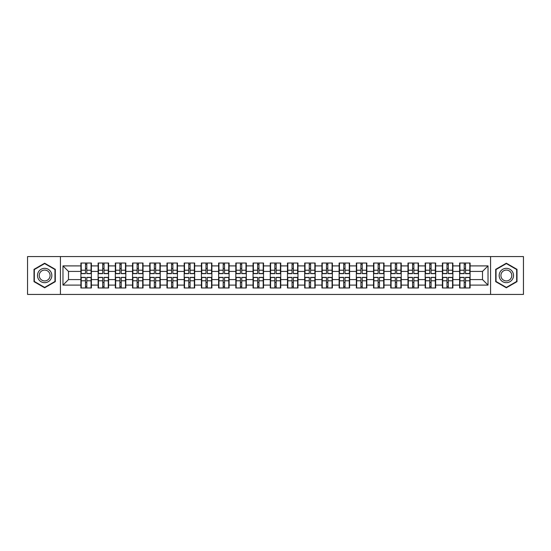 <?xml version="1.0" encoding="UTF-8"?>
<svg xmlns="http://www.w3.org/2000/svg" width="551" height="551" viewBox="0 0 551 551"><rect width="100%" height="100%" fill="white"/><g stroke="black" fill="none" stroke-linecap="round" stroke-linejoin="round"><path stroke-width="0.83" d="M490.569 294.427L523.45 294.427L523.45 256.573L490.569 256.573L490.569 294.427L60.431 294.427L60.431 256.573L27.55 256.573L27.55 294.427L60.431 294.427M490.569 256.573L60.431 256.573M482.511 279.584L482.511 271.416L470.099 271.416L470.099 279.584L482.511 279.584L488.028 285.101L488.028 265.899L470.099 265.899L470.099 263.034L459.617 263.034L459.617 271.416L452.881 271.416L452.881 279.584L459.617 279.584L459.617 271.416M488.028 285.101L470.099 285.101L470.099 287.966L459.617 287.966L459.617 285.101L452.881 285.101L452.881 287.966L442.398 287.966L442.398 285.101L435.669 285.101L435.669 287.966L425.186 287.966L425.186 285.101L418.457 285.101L418.457 287.966L407.974 287.966L407.974 285.101L401.238 285.101L401.238 287.966L390.755 287.966L390.755 285.101L384.026 285.101L384.026 287.966L373.544 287.966L373.544 285.101L366.814 285.101L366.814 287.966L356.332 287.966L356.332 285.101L349.596 285.101L349.596 287.966L339.113 287.966L339.113 285.101L332.384 285.101L332.384 287.966L321.901 287.966L321.901 285.101L315.172 285.101L315.172 287.966L304.689 287.966L304.689 285.101L297.953 285.101L297.953 287.966L287.47 287.966L287.47 285.101L280.741 285.101L280.741 287.966L270.259 287.966L270.259 285.101L263.53 285.101L263.53 287.966L253.047 287.966L253.047 285.101L246.311 285.101L246.311 287.966L235.828 287.966L235.828 285.101L229.099 285.101L229.099 287.966L218.616 287.966L218.616 285.101L211.887 285.101L211.887 287.966L201.404 287.966L201.404 285.101L194.668 285.101L194.668 287.966L184.186 287.966L184.186 285.101L177.456 285.101L177.456 287.966L166.974 287.966L166.974 285.101L160.245 285.101L160.245 287.966L149.762 287.966L149.762 285.101L143.026 285.101L143.026 287.966L132.543 287.966L132.543 285.101L125.814 285.101L125.814 287.966L115.331 287.966L115.331 285.101L108.602 285.101L108.602 287.966L98.119 287.966L98.119 285.101L91.383 285.101L91.383 287.966L80.901 287.966L80.901 285.101L62.972 285.101L62.972 265.899L80.901 265.899L80.901 271.416L68.489 271.416L68.489 279.584L80.901 279.584L80.901 271.416M459.617 265.899L452.881 265.899L452.881 263.034L442.398 263.034L442.398 265.899L435.669 265.899L435.669 263.034L425.186 263.034L425.186 265.899L418.457 265.899L418.457 263.034L407.974 263.034L407.974 265.899L401.238 265.899L401.238 263.034L390.755 263.034L390.755 265.899L384.026 265.899L384.026 263.034L373.544 263.034L373.544 265.899L366.814 265.899L366.814 263.034L356.332 263.034L356.332 265.899L349.596 265.899L349.596 263.034L339.113 263.034L339.113 265.899L332.384 265.899L332.384 263.034L321.901 263.034L321.901 265.899L315.172 265.899L315.172 263.034L304.689 263.034L304.689 265.899L297.953 265.899L297.953 263.034L287.47 263.034L287.47 265.899L280.741 265.899L280.741 263.034L270.259 263.034L270.259 265.899L263.53 265.899L263.53 263.034L253.047 263.034L253.047 265.899L246.311 265.899L246.311 263.034L235.828 263.034L235.828 265.899L229.099 265.899L229.099 263.034L218.616 263.034L218.616 265.899L211.887 265.899L211.887 263.034L201.404 263.034L201.404 265.899L194.668 265.899L194.668 263.034L184.186 263.034L184.186 265.899L177.456 265.899L177.456 263.034L166.974 263.034L166.974 265.899L160.245 265.899L160.245 263.034L149.762 263.034L149.762 265.899L143.026 265.899L143.026 263.034L132.543 263.034L132.543 265.899L125.814 265.899L125.814 263.034L115.331 263.034L115.331 265.899L108.602 265.899L108.602 263.034L98.119 263.034L98.119 265.899L91.383 265.899L91.383 263.034L80.901 263.034L80.901 265.899M459.617 279.584L459.617 285.101M452.881 279.584L452.881 285.101M452.881 265.899L452.881 271.416M435.669 279.584L442.398 279.584L442.398 271.416L435.669 271.416L435.669 285.101M442.398 279.584L442.398 285.101M442.398 265.899L442.398 271.416M435.669 265.899L435.669 271.416M418.457 279.584L425.186 279.584L425.186 271.416L418.457 271.416L418.457 285.101M425.186 279.584L425.186 285.101M425.186 265.899L425.186 271.416M418.457 265.899L418.457 271.416M401.238 279.584L407.974 279.584L407.974 271.416L401.238 271.416L401.238 285.101M407.974 279.584L407.974 285.101M407.974 265.899L407.974 271.416M401.238 265.899L401.238 271.416M384.026 279.584L390.755 279.584L390.755 271.416L384.026 271.416L384.026 285.101M390.755 279.584L390.755 285.101M390.755 265.899L390.755 271.416M384.026 265.899L384.026 271.416M366.814 279.584L373.544 279.584L373.544 271.416L366.814 271.416L366.814 285.101M373.544 279.584L373.544 285.101M373.544 265.899L373.544 271.416M366.814 265.899L366.814 271.416M349.596 279.584L356.332 279.584L356.332 271.416L349.596 271.416L349.596 285.101M356.332 279.584L356.332 285.101M356.332 265.899L356.332 271.416M349.596 265.899L349.596 271.416M332.384 279.584L339.113 279.584L339.113 271.416L332.384 271.416L332.384 285.101M339.113 279.584L339.113 285.101M339.113 265.899L339.113 271.416M332.384 265.899L332.384 271.416M315.172 279.584L321.901 279.584L321.901 271.416L315.172 271.416L315.172 285.101M321.901 279.584L321.901 285.101M321.901 265.899L321.901 271.416M315.172 265.899L315.172 271.416M297.953 279.584L304.689 279.584L304.689 271.416L297.953 271.416L297.953 285.101M304.689 279.584L304.689 285.101M304.689 265.899L304.689 271.416M297.953 265.899L297.953 271.416M280.741 279.584L287.47 279.584L287.47 271.416L280.741 271.416L280.741 285.101M287.47 279.584L287.47 285.101M287.47 265.899L287.47 271.416M280.741 265.899L280.741 271.416M263.53 279.584L270.259 279.584L270.259 271.416L263.53 271.416L263.53 285.101M270.259 279.584L270.259 285.101M270.259 265.899L270.259 271.416M263.53 265.899L263.53 271.416M246.311 279.584L253.047 279.584L253.047 271.416L246.311 271.416L246.311 285.101M253.047 279.584L253.047 285.101M253.047 265.899L253.047 271.416M246.311 265.899L246.311 271.416M229.099 279.584L235.828 279.584L235.828 271.416L229.099 271.416L229.099 285.101M235.828 279.584L235.828 285.101M235.828 265.899L235.828 271.416M229.099 265.899L229.099 271.416M211.887 279.584L218.616 279.584L218.616 271.416L211.887 271.416L211.887 285.101M218.616 279.584L218.616 285.101M218.616 265.899L218.616 271.416M211.887 265.899L211.887 271.416M194.668 279.584L201.404 279.584L201.404 271.416L194.668 271.416L194.668 285.101M201.404 279.584L201.404 285.101M201.404 265.899L201.404 271.416M194.668 265.899L194.668 271.416M177.456 279.584L184.186 279.584L184.186 271.416L177.456 271.416L177.456 285.101M184.186 279.584L184.186 285.101M184.186 265.899L184.186 271.416M177.456 265.899L177.456 271.416M160.245 279.584L166.974 279.584L166.974 271.416L160.245 271.416L160.245 285.101M166.974 279.584L166.974 285.101M166.974 265.899L166.974 271.416M160.245 265.899L160.245 271.416M143.026 279.584L149.762 279.584L149.762 271.416L143.026 271.416L143.026 285.101M149.762 279.584L149.762 285.101M149.762 265.899L149.762 271.416M143.026 265.899L143.026 271.416M125.814 279.584L132.543 279.584L132.543 271.416L125.814 271.416L125.814 285.101M132.543 279.584L132.543 285.101M132.543 265.899L132.543 271.416M125.814 265.899L125.814 271.416M108.602 279.584L115.331 279.584L115.331 271.416L108.602 271.416L108.602 285.101M115.331 279.584L115.331 285.101M115.331 265.899L115.331 271.416M108.602 265.899L108.602 271.416M91.383 279.584L98.119 279.584L98.119 271.416L91.383 271.416L91.383 285.101M98.119 279.584L98.119 285.101M98.119 265.899L98.119 271.416M91.383 265.899L91.383 271.416M80.901 279.584L80.901 285.101M68.489 279.584L62.972 285.101M62.972 265.899L68.489 271.416M470.099 279.584L470.099 285.101M470.099 265.899L470.099 271.416M488.028 265.899L482.511 271.416M44.652 263.206L34.004 269.349L34.004 281.651L44.652 287.794L55.3 281.651L55.3 269.349L44.652 263.206M495.7 281.651L506.348 287.794L516.996 281.651L516.996 269.349L506.348 263.206L495.7 269.349L495.7 281.651M91.053 263.034L91.053 273.627L86.803 273.627L86.803 263.034M85.481 263.034L85.481 273.627L81.231 273.627L81.231 263.034M85.481 264.466L86.803 264.466M86.803 268.551L85.481 268.551M81.231 287.966L81.231 277.373L85.481 277.373L85.481 287.966M86.803 287.966L86.803 277.373L91.053 277.373L91.053 287.966M86.803 286.534L85.481 286.534M85.481 282.449L86.803 282.449M44.652 268.33A7.17 7.17 0 0 0 37.482 275.5A7.17 7.17 0 0 0 44.652 282.67A7.17 7.17 0 0 0 51.828 275.5A7.17 7.17 0 0 0 44.652 268.33M44.652 270.073A5.427 5.427 0 0 0 39.224 275.5A5.427 5.427 0 0 0 44.652 280.927A5.427 5.427 0 0 0 50.086 275.5A5.427 5.427 0 0 0 44.652 270.073M54.969 281.458L44.652 287.415L34.334 281.458L34.334 269.542L44.652 263.585L54.969 269.542L54.969 281.458M512.561 271.912A7.17 7.17 0 0 0 502.76 269.287A7.17 7.17 0 0 0 500.136 279.088A7.17 7.17 0 0 0 509.93 281.713A7.17 7.17 0 0 0 512.561 271.912M511.052 272.786A5.427 5.427 0 0 0 503.628 270.796A5.427 5.427 0 0 0 501.644 278.214A5.427 5.427 0 0 0 509.062 280.204A5.427 5.427 0 0 0 511.052 272.786M506.348 287.415L496.031 281.458L496.031 269.542L506.348 263.585L516.666 269.542L516.666 281.458L506.348 287.415M108.271 263.034L108.271 273.627L104.022 273.627L104.022 263.034M102.7 263.034L102.7 273.627L98.45 273.627L98.45 263.034M102.7 264.466L104.022 264.466M104.022 268.551L102.7 268.551M125.483 263.034L125.483 273.627L121.234 273.627L121.234 263.034M119.911 263.034L119.911 273.627L115.662 273.627L115.662 263.034M119.911 264.466L121.234 264.466M121.234 268.551L119.911 268.551M142.695 263.034L142.695 273.627L138.446 273.627L138.446 263.034M137.123 263.034L137.123 273.627L132.874 273.627L132.874 263.034M137.123 264.466L138.446 264.466M138.446 268.551L137.123 268.551M159.914 263.034L159.914 273.627L155.664 273.627L155.664 263.034M154.342 263.034L154.342 273.627L150.092 273.627L150.092 263.034M154.342 264.466L155.664 264.466M155.664 268.551L154.342 268.551M177.126 263.034L177.126 273.627L172.876 273.627L172.876 263.034M171.554 263.034L171.554 273.627L167.304 273.627L167.304 263.034M171.554 264.466L172.876 264.466M172.876 268.551L171.554 268.551M98.45 287.966L98.45 277.373L102.7 277.373L102.7 287.966M104.022 287.966L104.022 277.373L108.271 277.373L108.271 287.966M104.022 286.534L102.7 286.534M102.7 282.449L104.022 282.449M115.662 287.966L115.662 277.373L119.911 277.373L119.911 287.966M121.234 287.966L121.234 277.373L125.483 277.373L125.483 287.966M121.234 286.534L119.911 286.534M119.911 282.449L121.234 282.449M132.874 287.966L132.874 277.373L137.123 277.373L137.123 287.966M138.446 287.966L138.446 277.373L142.695 277.373L142.695 287.966M138.446 286.534L137.123 286.534M137.123 282.449L138.446 282.449M150.092 287.966L150.092 277.373L154.342 277.373L154.342 287.966M155.664 287.966L155.664 277.373L159.914 277.373L159.914 287.966M155.664 286.534L154.342 286.534M154.342 282.449L155.664 282.449M167.304 287.966L167.304 277.373L171.554 277.373L171.554 287.966M172.876 287.966L172.876 277.373L177.126 277.373L177.126 287.966M172.876 286.534L171.554 286.534M171.554 282.449L172.876 282.449M194.338 263.034L194.338 273.627L190.088 273.627L190.088 263.034M188.766 263.034L188.766 273.627L184.516 273.627L184.516 263.034M188.766 264.466L190.088 264.466M190.088 268.551L188.766 268.551M184.516 287.966L184.516 277.373L188.766 277.373L188.766 287.966M190.088 287.966L190.088 277.373L194.338 277.373L194.338 287.966M190.088 286.534L188.766 286.534M188.766 282.449L190.088 282.449M211.556 263.034L211.556 273.627L207.307 273.627L207.307 263.034M205.984 263.034L205.984 273.627L201.735 273.627L201.735 263.034M205.984 264.466L207.307 264.466M207.307 268.551L205.984 268.551M201.735 287.966L201.735 277.373L205.984 277.373L205.984 287.966M207.307 287.966L207.307 277.373L211.556 277.373L211.556 287.966M207.307 286.534L205.984 286.534M205.984 282.449L207.307 282.449M228.768 263.034L228.768 273.627L224.519 273.627L224.519 263.034M223.196 263.034L223.196 273.627L218.947 273.627L218.947 263.034M223.196 264.466L224.519 264.466M224.519 268.551L223.196 268.551M218.947 287.966L218.947 277.373L223.196 277.373L223.196 287.966M224.519 287.966L224.519 277.373L228.768 277.373L228.768 287.966M224.519 286.534L223.196 286.534M223.196 282.449L224.519 282.449M245.98 263.034L245.98 273.627L241.731 273.627L241.731 263.034M240.408 263.034L240.408 273.627L236.159 273.627L236.159 263.034M240.408 264.466L241.731 264.466M241.731 268.551L240.408 268.551M236.159 287.966L236.159 277.373L240.408 277.373L240.408 287.966M241.731 287.966L241.731 277.373L245.98 277.373L245.98 287.966M241.731 286.534L240.408 286.534M240.408 282.449L241.731 282.449M263.199 263.034L263.199 273.627L258.949 273.627L258.949 263.034M257.627 263.034L257.627 273.627L253.377 273.627L253.377 263.034M257.627 264.466L258.949 264.466M258.949 268.551L257.627 268.551M253.377 287.966L253.377 277.373L257.627 277.373L257.627 287.966M258.949 287.966L258.949 277.373L263.199 277.373L263.199 287.966M258.949 286.534L257.627 286.534M257.627 282.449L258.949 282.449M280.411 263.034L280.411 273.627L276.161 273.627L276.161 263.034M274.839 263.034L274.839 273.627L270.589 273.627L270.589 263.034M274.839 264.466L276.161 264.466M276.161 268.551L274.839 268.551M270.589 287.966L270.589 277.373L274.839 277.373L274.839 287.966M276.161 287.966L276.161 277.373L280.411 277.373L280.411 287.966M276.161 286.534L274.839 286.534M274.839 282.449L276.161 282.449M297.623 263.034L297.623 273.627L293.373 273.627L293.373 263.034M292.051 263.034L292.051 273.627L287.801 273.627L287.801 263.034M292.051 264.466L293.373 264.466M293.373 268.551L292.051 268.551M287.801 287.966L287.801 277.373L292.051 277.373L292.051 287.966M293.373 287.966L293.373 277.373L297.623 277.373L297.623 287.966M293.373 286.534L292.051 286.534M292.051 282.449L293.373 282.449M314.841 263.034L314.841 273.627L310.592 273.627L310.592 263.034M309.269 263.034L309.269 273.627L305.02 273.627L305.02 263.034M309.269 264.466L310.592 264.466M310.592 268.551L309.269 268.551M305.02 287.966L305.02 277.373L309.269 277.373L309.269 287.966M310.592 287.966L310.592 277.373L314.841 277.373L314.841 287.966M310.592 286.534L309.269 286.534M309.269 282.449L310.592 282.449M332.053 263.034L332.053 273.627L327.804 273.627L327.804 263.034M326.481 263.034L326.481 273.627L322.232 273.627L322.232 263.034M326.481 264.466L327.804 264.466M327.804 268.551L326.481 268.551M322.232 287.966L322.232 277.373L326.481 277.373L326.481 287.966M327.804 287.966L327.804 277.373L332.053 277.373L332.053 287.966M327.804 286.534L326.481 286.534M326.481 282.449L327.804 282.449M349.265 263.034L349.265 273.627L345.016 273.627L345.016 263.034M343.693 263.034L343.693 273.627L339.444 273.627L339.444 263.034M343.693 264.466L345.016 264.466M345.016 268.551L343.693 268.551M339.444 287.966L339.444 277.373L343.693 277.373L343.693 287.966M345.016 287.966L345.016 277.373L349.265 277.373L349.265 287.966M345.016 286.534L343.693 286.534M343.693 282.449L345.016 282.449M366.484 263.034L366.484 273.627L362.234 273.627L362.234 263.034M360.912 263.034L360.912 273.627L356.662 273.627L356.662 263.034M360.912 264.466L362.234 264.466M362.234 268.551L360.912 268.551M356.662 287.966L356.662 277.373L360.912 277.373L360.912 287.966M362.234 287.966L362.234 277.373L366.484 277.373L366.484 287.966M362.234 286.534L360.912 286.534M360.912 282.449L362.234 282.449M383.696 263.034L383.696 273.627L379.446 273.627L379.446 263.034M378.124 263.034L378.124 273.627L373.874 273.627L373.874 263.034M378.124 264.466L379.446 264.466M379.446 268.551L378.124 268.551M373.874 287.966L373.874 277.373L378.124 277.373L378.124 287.966M379.446 287.966L379.446 277.373L383.696 277.373L383.696 287.966M379.446 286.534L378.124 286.534M378.124 282.449L379.446 282.449M400.908 263.034L400.908 273.627L396.658 273.627L396.658 263.034M395.336 263.034L395.336 273.627L391.086 273.627L391.086 263.034M395.336 264.466L396.658 264.466M396.658 268.551L395.336 268.551M391.086 287.966L391.086 277.373L395.336 277.373L395.336 287.966M396.658 287.966L396.658 277.373L400.908 277.373L400.908 287.966M396.658 286.534L395.336 286.534M395.336 282.449L396.658 282.449M418.126 263.034L418.126 273.627L413.877 273.627L413.877 263.034M412.554 263.034L412.554 273.627L408.305 273.627L408.305 263.034M412.554 264.466L413.877 264.466M413.877 268.551L412.554 268.551M408.305 287.966L408.305 277.373L412.554 277.373L412.554 287.966M413.877 287.966L413.877 277.373L418.126 277.373L418.126 287.966M413.877 286.534L412.554 286.534M412.554 282.449L413.877 282.449M435.338 263.034L435.338 273.627L431.089 273.627L431.089 263.034M429.766 263.034L429.766 273.627L425.517 273.627L425.517 263.034M429.766 264.466L431.089 264.466M431.089 268.551L429.766 268.551M425.517 287.966L425.517 277.373L429.766 277.373L429.766 287.966M431.089 287.966L431.089 277.373L435.338 277.373L435.338 287.966M431.089 286.534L429.766 286.534M429.766 282.449L431.089 282.449M452.55 263.034L452.55 273.627L448.3 273.627L448.3 263.034M446.978 263.034L446.978 273.627L442.728 273.627L442.728 263.034M446.978 264.466L448.3 264.466M448.3 268.551L446.978 268.551M442.728 287.966L442.728 277.373L446.978 277.373L446.978 287.966M448.3 287.966L448.3 277.373L452.55 277.373L452.55 287.966M448.3 286.534L446.978 286.534M446.978 282.449L448.3 282.449M469.769 263.034L469.769 273.627L465.519 273.627L465.519 263.034M464.197 263.034L464.197 273.627L459.947 273.627L459.947 263.034M464.197 264.466L465.519 264.466M465.519 268.551L464.197 268.551M459.947 287.966L459.947 277.373L464.197 277.373L464.197 287.966M465.519 287.966L465.519 277.373L469.769 277.373L469.769 287.966M465.519 286.534L464.197 286.534M464.197 282.449L465.519 282.449M85.481 270.217L81.231 270.217M85.481 273.482L81.231 273.482M91.053 270.217L86.803 270.217M91.053 273.482L86.803 273.482M86.803 280.783L91.053 280.783M86.803 277.518L91.053 277.518M81.231 280.783L85.481 280.783M81.231 277.518L85.481 277.518M102.7 270.217L98.45 270.217M102.7 273.482L98.45 273.482M108.271 270.217L104.022 270.217M108.271 273.482L104.022 273.482M119.911 270.217L115.662 270.217M119.911 273.482L115.662 273.482M125.483 270.217L121.234 270.217M125.483 273.482L121.234 273.482M137.123 270.217L132.874 270.217M137.123 273.482L132.874 273.482M142.695 270.217L138.446 270.217M142.695 273.482L138.446 273.482M154.342 270.217L150.092 270.217M154.342 273.482L150.092 273.482M159.914 270.217L155.664 270.217M159.914 273.482L155.664 273.482M171.554 270.217L167.304 270.217M171.554 273.482L167.304 273.482M177.126 270.217L172.876 270.217M177.126 273.482L172.876 273.482M104.022 280.783L108.271 280.783M104.022 277.518L108.271 277.518M98.45 280.783L102.7 280.783M98.45 277.518L102.7 277.518M121.234 280.783L125.483 280.783M121.234 277.518L125.483 277.518M115.662 280.783L119.911 280.783M115.662 277.518L119.911 277.518M138.446 280.783L142.695 280.783M138.446 277.518L142.695 277.518M132.874 280.783L137.123 280.783M132.874 277.518L137.123 277.518M155.664 280.783L159.914 280.783M155.664 277.518L159.914 277.518M150.092 280.783L154.342 280.783M150.092 277.518L154.342 277.518M172.876 280.783L177.126 280.783M172.876 277.518L177.126 277.518M167.304 280.783L171.554 280.783M167.304 277.518L171.554 277.518M188.766 270.217L184.516 270.217M188.766 273.482L184.516 273.482M194.338 270.217L190.088 270.217M194.338 273.482L190.088 273.482M190.088 280.783L194.338 280.783M190.088 277.518L194.338 277.518M184.516 280.783L188.766 280.783M184.516 277.518L188.766 277.518M205.984 270.217L201.735 270.217M205.984 273.482L201.735 273.482M211.556 270.217L207.307 270.217M211.556 273.482L207.307 273.482M207.307 280.783L211.556 280.783M207.307 277.518L211.556 277.518M201.735 280.783L205.984 280.783M201.735 277.518L205.984 277.518M223.196 270.217L218.947 270.217M223.196 273.482L218.947 273.482M228.768 270.217L224.519 270.217M228.768 273.482L224.519 273.482M224.519 280.783L228.768 280.783M224.519 277.518L228.768 277.518M218.947 280.783L223.196 280.783M218.947 277.518L223.196 277.518M240.408 270.217L236.159 270.217M240.408 273.482L236.159 273.482M245.98 270.217L241.731 270.217M245.98 273.482L241.731 273.482M241.731 280.783L245.98 280.783M241.731 277.518L245.98 277.518M236.159 280.783L240.408 280.783M236.159 277.518L240.408 277.518M257.627 270.217L253.377 270.217M257.627 273.482L253.377 273.482M263.199 270.217L258.949 270.217M263.199 273.482L258.949 273.482M258.949 280.783L263.199 280.783M258.949 277.518L263.199 277.518M253.377 280.783L257.627 280.783M253.377 277.518L257.627 277.518M274.839 270.217L270.589 270.217M274.839 273.482L270.589 273.482M280.411 270.217L276.161 270.217M280.411 273.482L276.161 273.482M276.161 280.783L280.411 280.783M276.161 277.518L280.411 277.518M270.589 280.783L274.839 280.783M270.589 277.518L274.839 277.518M292.051 270.217L287.801 270.217M292.051 273.482L287.801 273.482M297.623 270.217L293.373 270.217M297.623 273.482L293.373 273.482M293.373 280.783L297.623 280.783M293.373 277.518L297.623 277.518M287.801 280.783L292.051 280.783M287.801 277.518L292.051 277.518M309.269 270.217L305.02 270.217M309.269 273.482L305.02 273.482M314.841 270.217L310.592 270.217M314.841 273.482L310.592 273.482M310.592 280.783L314.841 280.783M310.592 277.518L314.841 277.518M305.02 280.783L309.269 280.783M305.02 277.518L309.269 277.518M326.481 270.217L322.232 270.217M326.481 273.482L322.232 273.482M332.053 270.217L327.804 270.217M332.053 273.482L327.804 273.482M327.804 280.783L332.053 280.783M327.804 277.518L332.053 277.518M322.232 280.783L326.481 280.783M322.232 277.518L326.481 277.518M343.693 270.217L339.444 270.217M343.693 273.482L339.444 273.482M349.265 270.217L345.016 270.217M349.265 273.482L345.016 273.482M345.016 280.783L349.265 280.783M345.016 277.518L349.265 277.518M339.444 280.783L343.693 280.783M339.444 277.518L343.693 277.518M360.912 270.217L356.662 270.217M360.912 273.482L356.662 273.482M366.484 270.217L362.234 270.217M366.484 273.482L362.234 273.482M362.234 280.783L366.484 280.783M362.234 277.518L366.484 277.518M356.662 280.783L360.912 280.783M356.662 277.518L360.912 277.518M378.124 270.217L373.874 270.217M378.124 273.482L373.874 273.482M383.696 270.217L379.446 270.217M383.696 273.482L379.446 273.482M379.446 280.783L383.696 280.783M379.446 277.518L383.696 277.518M373.874 280.783L378.124 280.783M373.874 277.518L378.124 277.518M395.336 270.217L391.086 270.217M395.336 273.482L391.086 273.482M400.908 270.217L396.658 270.217M400.908 273.482L396.658 273.482M396.658 280.783L400.908 280.783M396.658 277.518L400.908 277.518M391.086 280.783L395.336 280.783M391.086 277.518L395.336 277.518M412.554 270.217L408.305 270.217M412.554 273.482L408.305 273.482M418.126 270.217L413.877 270.217M418.126 273.482L413.877 273.482M413.877 280.783L418.126 280.783M413.877 277.518L418.126 277.518M408.305 280.783L412.554 280.783M408.305 277.518L412.554 277.518M429.766 270.217L425.517 270.217M429.766 273.482L425.517 273.482M435.338 270.217L431.089 270.217M435.338 273.482L431.089 273.482M431.089 280.783L435.338 280.783M431.089 277.518L435.338 277.518M425.517 280.783L429.766 280.783M425.517 277.518L429.766 277.518M446.978 270.217L442.728 270.217M446.978 273.482L442.728 273.482M452.55 270.217L448.3 270.217M452.55 273.482L448.3 273.482M448.3 280.783L452.55 280.783M448.3 277.518L452.55 277.518M442.728 280.783L446.978 280.783M442.728 277.518L446.978 277.518M464.197 270.217L459.947 270.217M464.197 273.482L459.947 273.482M469.769 270.217L465.519 270.217M469.769 273.482L465.519 273.482M465.519 280.783L469.769 280.783M465.519 277.518L469.769 277.518M459.947 280.783L464.197 280.783M459.947 277.518L464.197 277.518"/></g></svg>
